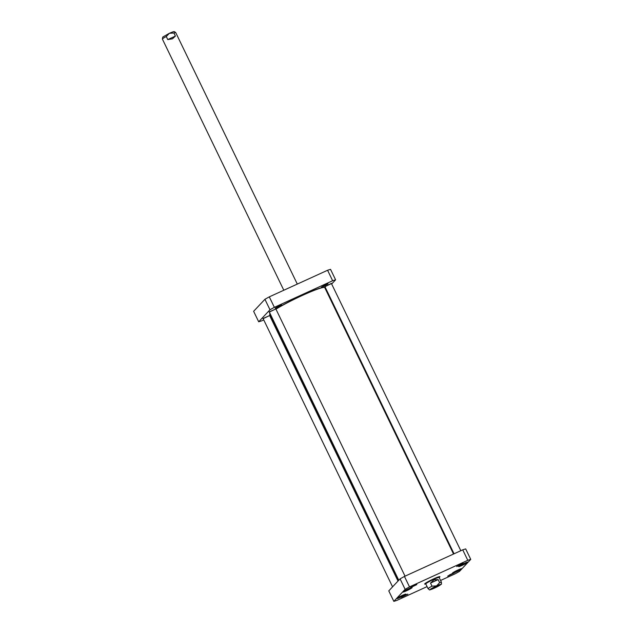<?xml version="1.0" encoding="UTF-8"?>
<svg xmlns="http://www.w3.org/2000/svg" width="633" height="633" viewBox="0 0 633 633"><rect width="100%" height="100%" fill="white"/><g stroke="black" fill="none" stroke-linecap="round" stroke-linejoin="round"><path stroke-width="0.95" d="M275.956 309.149A30.59 2.817 -25.8 0 1 304.742 294.361A30.59 2.817 -25.8 0 1 324.539 287.477L324.294 287.39A30.408 2.801 154.2 0 0 304.528 294.274A30.408 2.801 154.2 0 0 275.893 309.007M269.856 313.572A30.408 2.801 154.2 0 0 269.777 313.746L269.69 313.992A30.59 2.817 -25.8 0 1 269.887 313.636M398.434 580.611L269.682 314.284A30.59 2.817 -25.8 0 1 269.69 313.992M324.539 287.477A30.59 2.817 -25.8 0 1 324.769 287.651L453.537 554.033M433.708 588.429L435.069 587.812M430.511 583.096L433.969 579.844L438.155 579.599L439.642 582.677L436.533 585.897L431.991 586.166L430.511 583.096L438.155 579.599M436.612 586.031L434.048 587.274M434.713 587.859A4.621 0.427 154.2 0 0 439.634 584.979A4.621 0.427 154.2 0 0 435.322 586.633A4.621 0.427 154.2 0 0 431.35 588.983A4.621 0.427 154.2 0 0 434.713 587.859M175.412 36.089L172.429 38.827L167.761 39.578L166.281 36.508L169.391 33.288L173.925 33.019L175.412 36.089L167.761 39.578M403.458 594.901L399.059 597.014M465.429 562.856L461.03 564.96M459.226 569.447L454.826 571.559M409.654 588.302L405.255 590.415M427.077 586.617L396.796 600.432A49.596 4.573 -25.8 0 1 393.837 601.35L405.136 589.331A49.596 4.573 -25.8 0 1 409.511 586.902L467.795 560.308A49.596 4.573 -25.8 0 1 470.746 559.39L459.455 571.409A49.596 4.573 -25.8 0 1 455.08 573.838L440.576 580.453M457.96 570.001A5.143 0.475 154.2 0 0 452.453 573.134A5.143 0.475 154.2 0 0 457.287 571.37A5.143 0.475 154.2 0 0 461.671 568.671A5.143 0.475 154.2 0 0 457.96 570.001M408.388 588.856A5.143 0.475 154.2 0 0 402.881 591.99A5.143 0.475 154.2 0 0 407.715 590.225A5.143 0.475 154.2 0 0 412.099 587.527A5.143 0.475 154.2 0 0 408.388 588.856M451.598 573.909L447.697 576.125L454.225 572.968L451.598 573.909M414.243 585.501L410.342 587.717L416.862 584.56L414.243 585.501M439.413 577.28A8.482 0.783 154.2 0 0 439.864 576.631A8.482 0.783 154.2 0 0 431.951 579.662A8.482 0.783 154.2 0 0 424.656 583.982A8.482 0.783 154.2 0 0 425.455 584.03M405.255 595.06L401.362 597.267L407.881 594.118L405.255 595.06M460.579 564.351L456.686 566.567L463.206 563.417L460.579 564.351M402.192 595.455A5.143 0.475 154.2 0 0 396.677 598.581A5.143 0.475 154.2 0 0 401.52 596.824A5.143 0.475 154.2 0 0 405.903 594.126A5.143 0.475 154.2 0 0 402.192 595.455M464.163 563.41A5.143 0.475 154.2 0 0 458.648 566.535A5.143 0.475 154.2 0 0 463.491 564.771A5.143 0.475 154.2 0 0 467.874 562.072A5.143 0.475 154.2 0 0 464.163 563.41M470.746 559.39L465.69 548.914A49.596 4.573 154.2 0 0 462.731 549.832L404.455 576.434A49.596 4.573 154.2 0 0 400.072 578.863L388.781 590.882L393.837 601.35M461.283 568.711A4.866 0.451 -25.8 0 1 457.153 571.093A4.866 0.451 -25.8 0 1 452.722 572.849M467.486 562.112A4.866 0.451 -25.8 0 1 463.356 564.501A4.866 0.451 -25.8 0 1 458.925 566.25M411.711 587.566A4.866 0.451 -25.8 0 1 407.581 589.956A4.866 0.451 -25.8 0 1 403.15 591.705M405.508 594.158A4.866 0.451 -25.8 0 1 401.385 596.547A4.866 0.451 -25.8 0 1 396.946 598.304M452.191 573.648L449.493 574.946M461.172 564.09L458.474 565.396M414.829 585.24L412.138 586.538M405.848 594.798L403.158 596.096M400.072 578.863L405.136 589.331M404.455 576.434L409.511 586.902M462.731 549.832L467.795 560.308M439.215 577.644A7.746 0.712 154.2 0 0 439.429 577.336A7.746 0.712 154.2 0 0 433.043 579.614A7.746 0.712 154.2 0 0 425.598 583.816A7.746 0.712 154.2 0 0 425.487 584.069A7.746 0.712 154.2 0 0 425.859 584.101M439.642 582.677A7.414 0.68 -25.8 0 1 441.462 582.297L439.136 577.478A7.414 0.68 154.2 0 0 433.019 579.678A7.414 0.68 154.2 0 0 425.898 583.697A7.414 0.68 154.2 0 0 425.787 583.942L428.106 588.753A7.414 0.68 -25.8 0 1 431.991 586.166M335.601 279.818L330.537 269.349A49.596 4.573 154.2 0 0 327.585 270.267L269.302 296.861A49.596 4.573 154.2 0 0 264.926 299.29L253.627 311.309L258.691 321.786L269.99 309.766A49.596 4.573 -25.8 0 1 274.366 307.337L332.642 280.736A49.596 4.573 -25.8 0 1 335.601 279.818L331.811 283.861M263.573 319.989L261.651 320.868A49.596 4.573 -25.8 0 1 258.691 321.786M270.837 316.674L270.323 316.911M326.367 289.645L325.948 290.088M277.847 307.258L281.717 304.995L275.197 308.144L277.847 307.258M324.183 286.116L328.052 283.845L321.532 287.002L324.183 286.116M270.014 316.271L270.52 316.009M270.244 315.432L269.721 315.669M270.259 315.463L269.745 315.725M279.683 305.676L276.985 306.973M326.019 284.526L323.328 285.823M332.642 280.736L327.585 270.267M274.366 307.337L269.302 296.861M269.99 309.766L264.926 299.29M398.774 580.247L269.27 311.895L275.861 308.951L405.041 576.165M269.183 312.14L275.83 308.928M454.059 553.796L324.958 286.725L331.36 283.394L460.808 550.71M324.958 286.686L331.605 283.473M392.571 586.838L263.067 318.494L269.658 315.543L398.015 581.054M262.988 318.739L269.634 315.527M436.493 585.968A5.744 0.53 -25.8 0 1 439.421 585.533A5.744 0.53 -25.8 0 1 430.614 589.552A5.744 0.53 -25.8 0 1 436.493 585.968M297.304 284.082L175.745 32.631A7.414 0.68 154.2 0 0 173.925 33.019M166.281 36.508A7.414 0.68 154.2 0 0 162.396 39.088L283.806 290.246M404.574 594.458L397.761 597.75M466.545 562.413L459.732 565.704M460.349 569.004L453.537 572.295M410.777 587.859L403.965 591.159M441.462 582.297C440.877 584.9 443.385 582.938 437.83 586.443C426.65 591.317 430.764 590.027 428.106 588.753M302.368 294.559L302.637 295.128M162.396 39.088L162.728 37.086L169.359 33.296C175.381 30.78 173.41 31.903 174.447 31.674L175.745 32.631M453.497 572.327L460.397 568.988M403.925 591.182L410.825 587.843M459.693 565.728L466.592 562.389M397.722 597.774L404.622 594.442M439.429 577.336L439.286 576.671M425.487 584.069L425.052 583.555"/></g></svg>
